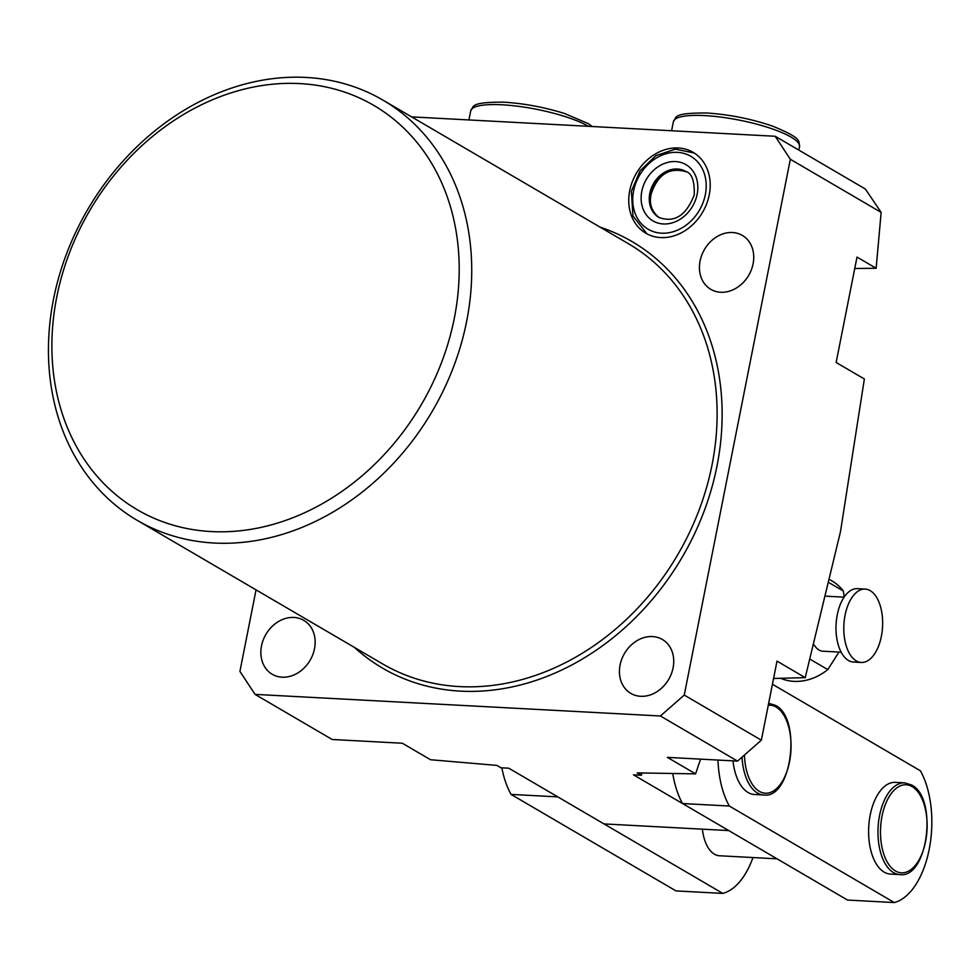<?xml version="1.0" encoding="UTF-8"?>
<svg xmlns="http://www.w3.org/2000/svg" width="980" height="980" viewBox="0 0 980 980"><rect width="100%" height="100%" fill="white"/><g stroke="black" fill="none" stroke-linecap="round" stroke-linejoin="round"><path stroke-width="1.47" d="M629.723 190.647A46.844 38.416 -59.7 0 0 645.82 233.203A46.844 38.416 -59.7 0 0 709.238 194.885A46.844 38.416 -59.7 0 0 693.13 152.341A46.844 38.416 -59.7 0 0 629.723 190.647M261.501 645.906A31.225 25.615 -59.7 0 0 272.232 674.277A31.225 25.615 -59.7 0 0 314.507 648.723A31.225 25.615 -59.7 0 0 303.776 620.365A31.225 25.615 -59.7 0 0 261.501 645.906M454.328 318.182A234.22 192.092 -59.7 0 0 299.905 83.594A234.22 192.092 -59.7 0 0 56.767 296.977A234.22 192.092 -59.7 0 0 211.202 531.564A234.22 192.092 -59.7 0 0 454.328 318.182M53.508 299.219A243.407 199.626 120.3 0 1 382.996 100.144A243.407 199.626 120.3 0 1 466.664 321.256A243.407 199.626 120.3 0 1 137.188 520.331A243.407 199.626 120.3 0 1 53.508 299.219M700.088 260.974A31.225 25.615 -59.7 0 0 710.819 289.345A31.225 25.615 -59.7 0 0 753.093 263.804A31.225 25.615 -59.7 0 0 742.362 235.433A31.225 25.615 -59.7 0 0 700.088 260.974M620.083 665.028A31.225 25.615 -59.7 0 0 630.814 693.387A31.225 25.615 -59.7 0 0 673.089 667.846A31.225 25.615 -59.7 0 0 662.358 639.475A31.225 25.615 -59.7 0 0 620.083 665.028M805.229 677.645L840.485 531.65L864.36 378.99L836.136 362.49L857.01 257.079L876.145 268.275L881.143 212.391L790.333 159.275L684.248 695.077L761.35 740.182L777.005 661.133L805.229 677.645L773.575 678.479M700.577 759.133L695.58 773.869L667.356 757.356L737.524 761.105L660.41 715.988L255.057 694.379L332.159 739.484L402.327 743.232L430.538 759.733L496.909 765.405L500.976 767.781L508.767 768.198L604.023 823.923L728.753 830.575L633.497 774.849L641.288 775.266L637.233 772.889L695.58 773.869M411.625 116.89L775.192 136.269L865.401 189.042L881.143 212.391M876.145 268.275L854.756 268.483M255.057 694.379L239.916 671.386L256.05 589.874M737.524 761.105L761.35 740.182M660.41 715.988L684.248 695.077M790.333 159.275L775.192 136.269M642.108 773.024L641.288 775.266M856.263 660.9A36.738 19.355 93.1 0 0 861.261 662.456A36.738 19.355 93.1 0 0 882.123 631.635A36.738 19.355 93.1 0 0 870.179 590.634A36.738 19.355 93.1 0 0 865.181 589.078A36.738 19.355 93.1 0 0 844.319 619.887A36.738 19.355 93.1 0 0 856.263 660.9M865.181 589.078L857.378 588.662A36.738 19.355 93.1 0 0 836.516 619.47A36.738 19.355 93.1 0 0 848.472 660.483A36.738 19.355 93.1 0 0 853.47 662.039L861.261 662.456M814.16 644.901A27.55 14.516 93.1 0 0 819.023 650.034A27.55 14.516 93.1 0 0 822.771 651.198L841.171 652.19M780.692 678.307A55.113 45.203 -59.7 0 0 827.806 669.597L838.978 652.067M829.521 582.941L843.364 591.038A55.113 45.203 -59.7 0 0 832.228 581.091L830.207 579.903M810.289 659.356L827.806 669.597M844.221 596.979L843.364 591.038M884.193 872.139A45.925 24.206 93.1 0 0 890.44 874.074L899.799 874.577A45.925 24.206 -86.9 0 1 893.552 872.641A45.925 24.206 -86.9 0 1 878.619 821.375A45.925 24.206 -86.9 0 1 904.687 782.861L895.34 782.359A45.925 24.206 93.1 0 0 869.26 820.873A45.925 24.206 93.1 0 0 884.193 872.139M702.378 829.166A36.738 19.355 93.1 0 0 714.432 854.205A36.738 19.355 93.1 0 0 719.442 855.761L777.054 858.835M732.991 760.86A45.925 24.206 93.1 0 0 748.12 792.538A45.925 24.206 93.1 0 0 754.367 794.474L763.714 794.976A45.925 24.206 -86.9 0 1 757.467 793.028A45.925 24.206 -86.9 0 1 742.007 757.16M752.971 857.549A75.779 39.935 -86.9 0 1 722.811 893.405L676.029 890.918L511.046 794.4A75.779 39.935 -86.9 0 1 501.858 767.83M772.436 684.248L920.392 770.795A75.779 39.935 -86.9 0 1 929.175 849.452A75.779 39.935 -86.9 0 1 894.299 902.556L729.316 806.038A75.779 39.935 -86.9 0 1 717.96 760.064M722.811 893.405L557.816 796.887L511.046 794.4M729.316 806.038L682.545 803.539L847.529 900.057L894.299 902.556M682.545 803.539A75.779 39.935 -86.9 0 1 672.77 773.624M633.619 190.855A42.25 34.655 120.3 0 1 677.474 152.365A42.25 34.655 120.3 0 1 705.331 194.677A42.25 34.655 120.3 0 1 661.476 233.179A42.25 34.655 120.3 0 1 633.619 190.855M659.197 217.609A26.631 21.842 120.3 0 1 650.279 193.55A26.631 21.842 120.3 0 1 686.098 171.635M658.977 217.487A26.631 21.842 120.3 0 1 649.814 193.293A26.631 21.842 120.3 0 1 685.878 171.5C691.856 173.239 694.649 181.006 694.244 194.812C686.319 215.502 674.571 223.06 658.977 217.487M641.802 191.296A32.61 26.742 120.3 0 1 675.649 161.59A32.61 26.742 120.3 0 1 697.148 194.248A32.61 26.742 120.3 0 1 663.301 223.954A32.61 26.742 120.3 0 1 641.802 191.296M137.188 520.331L382.58 663.889A243.407 199.626 -59.7 0 0 712.056 464.802A243.407 199.626 -59.7 0 0 628.388 243.689L382.996 100.144M600.152 227.176A247.083 202.639 120.3 0 1 716.992 466.039A247.083 202.639 120.3 0 1 566.575 667.662A247.083 202.639 120.3 0 1 354.344 647.364M895.451 870.963A44.088 23.238 93.1 0 0 925.573 841.538A44.088 23.238 93.1 0 0 912.147 786.634A44.088 23.238 93.1 0 0 882.037 816.058A44.088 23.238 93.1 0 0 895.451 870.963M744.445 755.017A44.088 23.238 93.1 0 0 759.378 791.362A44.088 23.238 93.1 0 0 789.5 761.938A44.088 23.238 93.1 0 0 776.074 707.033A44.088 23.238 93.1 0 0 768.283 705.208M588.429 126.31A64.3 14.332 -168.8 0 0 565.178 116.596A64.3 14.332 -168.8 0 0 470.719 110.875C474.112 106.673 468.991 102.092 503.377 102.153C523.663 103.365 544.035 107.138 564.505 113.484L588.172 123.578L592.288 126.518M673.395 121.692C677.009 117.514 671.104 112.847 706.727 112.994C729.365 114.489 751.354 118.874 772.669 126.151C804.494 139.197 798.002 141.488 799.545 146.657A64.3 14.332 -168.8 0 0 769.141 127.829A64.3 14.332 -168.8 0 0 704.718 115.603A64.3 14.332 -168.8 0 0 673.395 121.692L671.606 130.744M694.232 153.015L675.428 149.144L655.914 155.624L640.062 170.826L631.377 191.296L632.958 215.968L646.959 233.84M686.331 171.77C669.279 166.882 657.519 174.44 651.063 194.444C649.017 204.11 651.798 211.876 659.43 217.756M844.111 597.151L826.41 596.207M899.799 874.577C927.901 879.023 938.166 797.61 911.523 784.968L904.687 782.861M763.714 794.976C791.816 799.423 802.093 718.009 775.437 705.367L768.614 703.248M470.719 110.875L468.93 119.94M799.545 146.657L798.859 150.112"/></g></svg>
